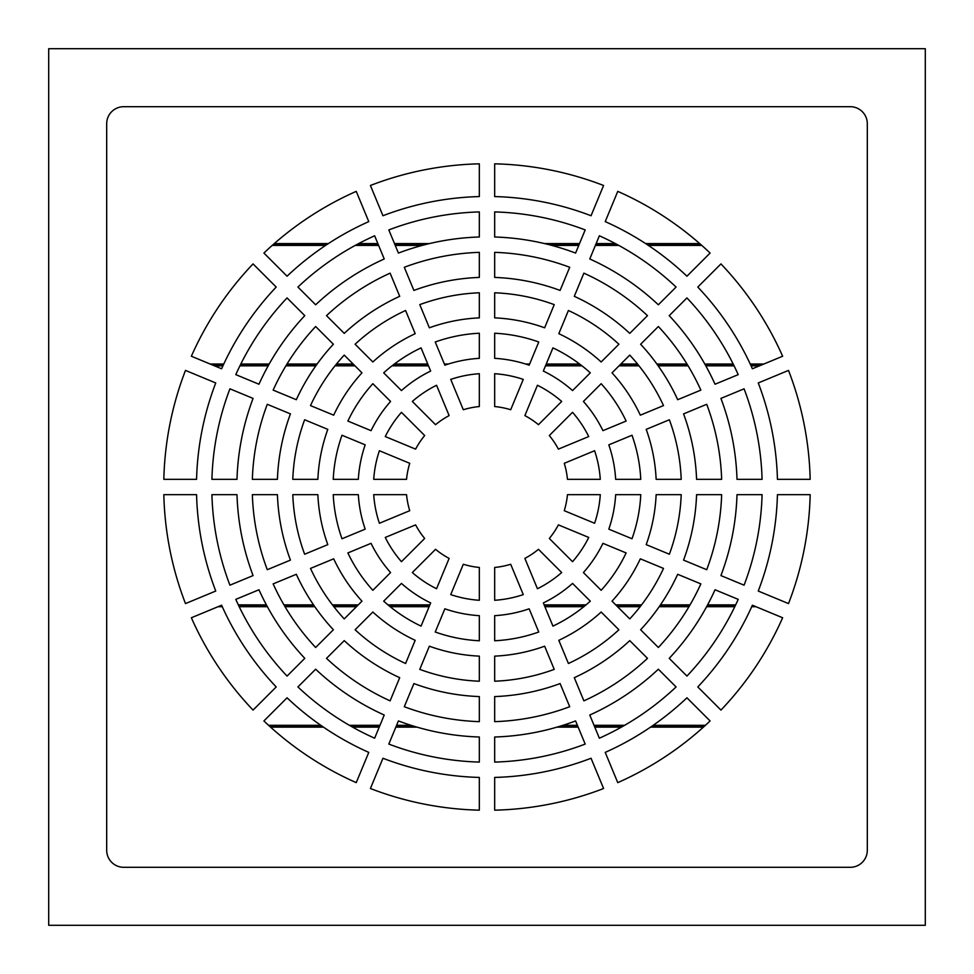 <?xml version="1.0" encoding="UTF-8"?>
<svg xmlns="http://www.w3.org/2000/svg" width="974" height="974" viewBox="0 0 974 974"><rect width="100%" height="100%" fill="white"/><g stroke="black" fill="none" stroke-linecap="round" stroke-linejoin="round"><path stroke-width="1.46" d="M479.33 640.77A153.965 153.965 0 0 1 435.244 632.004L444.85 608.811A128.897 128.897 0 0 0 479.33 615.665L479.33 640.77M479.33 681.216A194.362 194.362 0 0 1 419.77 669.369L429.364 646.2A169.306 169.306 0 0 0 479.33 656.135L479.33 681.216M388.821 744.075L398.415 720.918A250.123 250.123 0 0 0 479.33 737.001L479.33 762.082A275.179 275.179 0 0 1 388.821 744.075M297.922 686.938L315.649 669.211A250.123 250.123 0 0 0 384.231 715.038L374.637 738.207A275.179 275.179 0 0 1 297.922 686.938M235.793 599.363L258.962 589.769A250.123 250.123 0 0 0 304.789 658.351L287.062 676.078A275.179 275.179 0 0 1 235.793 599.363M211.918 494.67L236.999 494.67A250.123 250.123 0 0 0 253.082 575.585L229.925 585.179A275.179 275.179 0 0 1 211.918 494.67M229.925 388.821L253.082 398.415A250.123 250.123 0 0 0 236.999 479.33L211.918 479.33A275.179 275.179 0 0 1 229.925 388.821M287.062 297.922L304.789 315.649A250.123 250.123 0 0 0 258.962 384.231L235.793 374.637A275.179 275.179 0 0 1 287.062 297.922M374.637 235.793L384.231 258.962A250.123 250.123 0 0 0 315.649 304.789L297.922 287.062A275.179 275.179 0 0 1 374.637 235.793M479.33 211.918L479.33 236.999A250.123 250.123 0 0 0 398.415 253.082L388.821 229.925A275.179 275.179 0 0 1 479.33 211.918M585.179 229.925L575.585 253.082A250.123 250.123 0 0 0 494.67 236.999L494.67 211.918A275.179 275.179 0 0 1 585.179 229.925M585.179 744.075A275.179 275.179 0 0 1 494.67 762.082L494.67 737.001A250.123 250.123 0 0 0 575.585 720.918L585.179 744.075M676.078 686.938A275.179 275.179 0 0 1 599.363 738.207L589.769 715.038A250.123 250.123 0 0 0 658.351 669.211L676.078 686.938M738.207 599.363A275.179 275.179 0 0 1 686.938 676.078L669.211 658.351A250.123 250.123 0 0 0 715.038 589.769L738.207 599.363M762.082 494.67A275.179 275.179 0 0 1 744.075 585.179L720.918 575.585A250.123 250.123 0 0 0 737.001 494.67L762.082 494.67M744.075 388.821A275.179 275.179 0 0 1 762.082 479.33L737.001 479.33A250.123 250.123 0 0 0 720.918 398.415L744.075 388.821M686.938 297.922A275.179 275.179 0 0 1 738.207 374.637L715.038 384.231A250.123 250.123 0 0 0 669.211 315.649L686.938 297.922M599.363 235.793A275.179 275.179 0 0 1 676.078 287.062L658.351 304.789A250.123 250.123 0 0 0 589.769 258.962L599.363 235.793M603.588 185.486L591.048 215.741A290.532 290.532 0 0 0 494.67 196.565L494.67 163.827A323.271 323.271 0 0 1 603.588 185.486M710.095 253.057L686.938 276.202A290.532 290.532 0 0 0 605.231 221.609L617.76 191.367A323.271 323.271 0 0 1 710.095 253.057M782.633 356.241L752.391 368.769A290.532 290.532 0 0 0 697.798 287.062L720.943 263.905A323.271 323.271 0 0 1 782.633 356.241M810.173 479.33L777.435 479.33A290.532 290.532 0 0 0 758.259 382.952L788.514 370.412A323.271 323.271 0 0 1 810.173 479.33M788.514 603.588L758.259 591.048A290.532 290.532 0 0 0 777.435 494.67L810.173 494.67A323.271 323.271 0 0 1 788.514 603.588M720.943 710.095L697.798 686.938A290.532 290.532 0 0 0 752.391 605.231L782.633 617.76A323.271 323.271 0 0 1 720.943 710.095M617.76 782.633L605.231 752.391A290.532 290.532 0 0 0 686.938 697.798L710.095 720.943A323.271 323.271 0 0 1 617.76 782.633M494.67 810.173L494.67 777.435A290.532 290.532 0 0 0 591.048 758.259L603.588 788.514A323.271 323.271 0 0 1 494.67 810.173M370.412 185.486A323.271 323.271 0 0 1 479.33 163.827L479.33 196.565A290.532 290.532 0 0 0 382.952 215.741L370.412 185.486M263.905 253.057A323.271 323.271 0 0 1 356.241 191.367L368.769 221.609A290.532 290.532 0 0 0 287.062 276.202L263.905 253.057M191.367 356.241A323.271 323.271 0 0 1 253.057 263.905L276.202 287.062A290.532 290.532 0 0 0 221.609 368.769L191.367 356.241M163.827 479.33A323.271 323.271 0 0 1 185.486 370.412L215.741 382.952A290.532 290.532 0 0 0 196.565 479.33L163.827 479.33M185.486 603.588A323.271 323.271 0 0 1 163.827 494.67L196.565 494.67A290.532 290.532 0 0 0 215.741 591.048L185.486 603.588M253.057 710.095A323.271 323.271 0 0 1 191.367 617.76L221.609 605.231A290.532 290.532 0 0 0 276.202 686.938L253.057 710.095M356.241 782.633A323.271 323.271 0 0 1 263.905 720.943L287.062 697.798A290.532 290.532 0 0 0 368.769 752.391L356.241 782.633M479.33 810.173A323.271 323.271 0 0 1 370.412 788.514L382.952 758.259A290.532 290.532 0 0 0 479.33 777.435L479.33 810.173M850.265 106.69L123.735 106.69A17.057 17.057 0 0 0 106.69 123.735L106.69 850.265A17.057 17.057 0 0 0 123.735 867.31L850.265 867.31A17.057 17.057 0 0 0 867.31 850.265L867.31 123.735A17.057 17.057 0 0 0 850.265 106.69M583.889 273.146A234.771 234.771 0 0 1 647.491 315.649L629.764 333.376A209.714 209.714 0 0 0 574.295 296.315L583.889 273.146M658.351 326.509A234.771 234.771 0 0 1 700.854 390.111L677.685 399.705A209.714 209.714 0 0 0 640.624 344.236L658.351 326.509M706.722 404.295A234.771 234.771 0 0 1 721.649 479.33L696.58 479.33A209.714 209.714 0 0 0 683.565 413.889L706.722 404.295M721.649 494.67A234.771 234.771 0 0 1 706.722 569.705L683.565 560.111A209.714 209.714 0 0 0 696.58 494.67L721.649 494.67M700.854 583.889A234.771 234.771 0 0 1 658.351 647.491L640.624 629.764A209.714 209.714 0 0 0 677.685 574.295L700.854 583.889M647.491 658.351A234.771 234.771 0 0 1 583.889 700.854L574.295 677.685A209.714 209.714 0 0 0 629.764 640.624L647.491 658.351M569.705 706.722A234.771 234.771 0 0 1 494.67 721.649L494.67 696.58A209.714 209.714 0 0 0 560.111 683.565L569.705 706.722M479.33 721.649A234.771 234.771 0 0 1 404.295 706.722L413.889 683.565A209.714 209.714 0 0 0 479.33 696.58L479.33 721.649M569.705 267.278L560.111 290.435A209.714 209.714 0 0 0 494.67 277.42L494.67 252.351A234.771 234.771 0 0 1 569.705 267.278M479.33 252.351L479.33 277.42A209.714 209.714 0 0 0 413.889 290.435L404.295 267.278A234.771 234.771 0 0 1 479.33 252.351M390.111 273.146L399.705 296.315A209.714 209.714 0 0 0 344.236 333.376L326.509 315.649A234.771 234.771 0 0 1 390.111 273.146M315.649 326.509L333.376 344.236A209.714 209.714 0 0 0 296.315 399.705L273.146 390.111A234.771 234.771 0 0 1 315.649 326.509M267.278 404.295L290.435 413.889A209.714 209.714 0 0 0 277.42 479.33L252.351 479.33A234.771 234.771 0 0 1 267.278 404.295M252.351 494.67L277.42 494.67A209.714 209.714 0 0 0 290.435 560.111L267.278 569.705A234.771 234.771 0 0 1 252.351 494.67M273.146 583.889L296.315 574.295A209.714 209.714 0 0 0 333.376 629.764L315.649 647.491A234.771 234.771 0 0 1 273.146 583.889M326.509 658.351L344.236 640.624A209.714 209.714 0 0 0 399.705 677.685L390.111 700.854A234.771 234.771 0 0 1 326.509 658.351M568.414 310.499A194.362 194.362 0 0 1 618.904 344.236L601.165 361.975A169.306 169.306 0 0 0 558.82 333.68L568.414 310.499M629.764 355.096A194.362 194.362 0 0 1 663.501 405.586L640.32 415.18A169.306 169.306 0 0 0 612.025 372.835L629.764 355.096M669.369 419.77A194.362 194.362 0 0 1 681.216 479.33L656.135 479.33A169.306 169.306 0 0 0 646.2 429.364L669.369 419.77M681.216 494.67A194.362 194.362 0 0 1 669.369 554.23L646.2 544.636A169.306 169.306 0 0 0 656.135 494.67L681.216 494.67M663.501 568.414A194.362 194.362 0 0 1 629.764 618.904L612.025 601.165A169.306 169.306 0 0 0 640.32 558.82L663.501 568.414M618.904 629.764A194.362 194.362 0 0 1 568.414 663.501L558.82 640.32A169.306 169.306 0 0 0 601.165 612.025L618.904 629.764M554.23 669.369A194.362 194.362 0 0 1 494.67 681.216L494.67 656.135A169.306 169.306 0 0 0 544.636 646.2L554.23 669.369M554.23 304.631L544.636 327.8A169.306 169.306 0 0 0 494.67 317.865L494.67 292.784A194.362 194.362 0 0 1 554.23 304.631M479.33 292.784L479.33 317.865A169.306 169.306 0 0 0 429.364 327.8L419.77 304.631A194.362 194.362 0 0 1 479.33 292.784M405.586 310.499L415.18 333.68A169.306 169.306 0 0 0 372.835 361.975L355.096 344.236A194.362 194.362 0 0 1 405.586 310.499M344.236 355.096L361.975 372.835A169.306 169.306 0 0 0 333.68 415.18L310.499 405.586A194.362 194.362 0 0 1 344.236 355.096M304.631 419.77L327.8 429.364A169.306 169.306 0 0 0 317.865 479.33L292.784 479.33A194.362 194.362 0 0 1 304.631 419.77M292.784 494.67L317.865 494.67A169.306 169.306 0 0 0 327.8 544.636L304.631 554.23A194.362 194.362 0 0 1 292.784 494.67M310.499 568.414L333.68 558.82A169.306 169.306 0 0 0 361.975 601.165L344.236 618.904A194.362 194.362 0 0 1 310.499 568.414M355.096 629.764L372.835 612.025A169.306 169.306 0 0 0 415.18 640.32L405.586 663.501A194.362 194.362 0 0 1 355.096 629.764M552.94 347.876A153.965 153.965 0 0 1 590.305 372.847L572.554 390.586A128.897 128.897 0 0 0 543.334 371.057L552.94 347.876M601.153 383.695A153.965 153.965 0 0 1 626.124 421.06L602.943 430.666A128.897 128.897 0 0 0 583.414 401.446L601.153 383.695M632.004 435.244A153.965 153.965 0 0 1 640.77 479.33L615.665 479.33A128.897 128.897 0 0 0 608.811 444.85L632.004 435.244M640.77 494.67A153.965 153.965 0 0 1 632.004 538.756L608.811 529.15A128.897 128.897 0 0 0 615.665 494.67L640.77 494.67M626.124 552.94A153.965 153.965 0 0 1 601.153 590.305L583.414 572.554A128.897 128.897 0 0 0 602.943 543.334L626.124 552.94M590.305 601.153A153.965 153.965 0 0 1 552.94 626.124L543.334 602.943A128.897 128.897 0 0 0 572.554 583.414L590.305 601.153M538.756 632.004A153.965 153.965 0 0 1 494.67 640.77L494.67 615.665A128.897 128.897 0 0 0 529.15 608.811L538.756 632.004M538.756 341.996L529.15 365.189A128.897 128.897 0 0 0 494.67 358.335L494.67 333.23A153.965 153.965 0 0 1 538.756 341.996M479.33 333.23L479.33 358.335A128.897 128.897 0 0 0 444.85 365.189L435.244 341.996A153.965 153.965 0 0 1 479.33 333.23M421.06 347.876L430.666 371.057A128.897 128.897 0 0 0 401.446 390.586L383.695 372.847A153.965 153.965 0 0 1 421.06 347.876M372.847 383.695L390.586 401.446A128.897 128.897 0 0 0 371.057 430.666L347.876 421.06A153.965 153.965 0 0 1 372.847 383.695M341.996 435.244L365.189 444.85A128.897 128.897 0 0 0 358.335 479.33L333.23 479.33A153.965 153.965 0 0 1 341.996 435.244M333.23 494.67L358.335 494.67A128.897 128.897 0 0 0 365.189 529.15L341.996 538.756A153.965 153.965 0 0 1 333.23 494.67M347.876 552.94L371.057 543.334A128.897 128.897 0 0 0 390.586 572.554L372.847 590.305A153.965 153.965 0 0 1 347.876 552.94M383.695 601.153L401.446 583.414A128.897 128.897 0 0 0 430.666 602.943L421.06 626.124A153.965 153.965 0 0 1 383.695 601.153M494.67 373.712A113.556 113.556 0 0 1 523.269 379.397L510.693 409.737A80.818 80.818 0 0 0 494.67 406.548L494.67 373.712M537.441 385.266A113.556 113.556 0 0 1 561.681 401.458L538.464 424.688A80.818 80.818 0 0 0 524.876 415.606L537.441 385.266M479.33 373.712L479.33 406.548A80.818 80.818 0 0 0 463.307 409.737L450.731 379.397A113.556 113.556 0 0 1 479.33 373.712M572.542 412.319A113.556 113.556 0 0 1 588.734 436.559L558.394 449.124A80.818 80.818 0 0 0 549.312 435.536L572.542 412.319M436.559 385.266L449.124 415.606A80.818 80.818 0 0 0 435.536 424.688L412.319 401.458A113.556 113.556 0 0 1 436.559 385.266M594.603 450.731A113.556 113.556 0 0 1 600.288 479.33L567.452 479.33A80.818 80.818 0 0 0 564.263 463.307L594.603 450.731M401.458 412.319L424.688 435.536A80.818 80.818 0 0 0 415.606 449.124L385.266 436.559A113.556 113.556 0 0 1 401.458 412.319M600.288 494.67A113.556 113.556 0 0 1 594.603 523.269L564.263 510.693A80.818 80.818 0 0 0 567.452 494.67L600.288 494.67M379.397 450.731L409.737 463.307A80.818 80.818 0 0 0 406.548 479.33L373.712 479.33A113.556 113.556 0 0 1 379.397 450.731M588.734 537.441A113.556 113.556 0 0 1 572.542 561.681L549.312 538.464A80.818 80.818 0 0 0 558.394 524.876L588.734 537.441M373.712 494.67L406.548 494.67A80.818 80.818 0 0 0 409.737 510.693L379.397 523.269A113.556 113.556 0 0 1 373.712 494.67M561.681 572.542A113.556 113.556 0 0 1 537.441 588.734L524.876 558.394A80.818 80.818 0 0 0 538.464 549.312L561.681 572.542M385.266 537.441L415.606 524.876A80.818 80.818 0 0 0 424.688 538.464L401.458 561.681A113.556 113.556 0 0 1 385.266 537.441M523.269 594.603A113.556 113.556 0 0 1 494.67 600.288L494.67 567.452A80.818 80.818 0 0 0 510.693 564.263L523.269 594.603M412.319 572.542L435.536 549.312A80.818 80.818 0 0 0 449.124 558.394L436.559 588.734A113.556 113.556 0 0 1 412.319 572.542M450.731 594.603L463.307 564.263A80.818 80.818 0 0 0 479.33 567.452L479.33 600.288A113.556 113.556 0 0 1 450.731 594.603M48.7 48.7L925.3 48.7L925.3 925.3L48.7 925.3L48.7 48.7M699.709 243.573L645.604 243.573M615.337 243.573L596.137 243.573M579.518 243.573L544.515 243.573M429.485 243.573L394.482 243.573M377.863 243.573L358.663 243.573M328.396 243.573L274.291 243.573M272.209 245.411L325.62 245.411M355.242 245.411L378.618 245.411M395.237 245.411L422.229 245.411M551.771 245.411L578.763 245.411M595.382 245.411L618.758 245.411M648.38 245.411L701.791 245.411M763.872 364.008L750.211 364.008M733.166 364.008L704.799 364.008M686.987 364.008L656.866 364.008M637.507 364.008L620.84 364.008M579.615 364.008L546.256 364.008M529.637 364.008L525.583 364.008M448.417 364.008L444.363 364.008M427.744 364.008L394.385 364.008M353.16 364.008L336.493 364.008M317.134 364.008L287.013 364.008M269.201 364.008L240.834 364.008M223.789 364.008L210.128 364.008M761.729 364.897L750.625 364.897M733.617 364.897L705.298 364.897M687.522 364.897L657.511 364.897M638.226 364.897L619.951 364.897M580.784 364.897L545.878 364.897M529.272 364.897L528.31 364.897M445.69 364.897L444.728 364.897M428.122 364.897L393.216 364.897M354.049 364.897L335.774 364.897M316.489 364.897L286.478 364.897M268.702 364.897L240.383 364.897M223.375 364.897L212.271 364.897M214.548 365.834L222.936 365.834M239.921 365.834L268.179 365.834M285.906 365.834L315.82 365.834M335.019 365.834L354.986 365.834M392.011 365.834L428.511 365.834M545.489 365.834L581.989 365.834M619.014 365.834L638.981 365.834M658.181 365.834L688.094 365.834M705.821 365.834L734.079 365.834M751.064 365.834L759.452 365.834M735.662 604.878L707.611 604.878M690.042 604.878L660.457 604.878M641.549 604.878L615.726 604.878M586.044 604.878L544.137 604.878M429.863 604.878L387.956 604.878M358.274 604.878L332.451 604.878M313.543 604.878L283.958 604.878M266.389 604.878L238.338 604.878M753.669 605.767L752.147 605.767M735.236 605.767L707.136 605.767M689.519 605.767L659.848 605.767M640.868 605.767L616.615 605.767M584.972 605.767L544.503 605.767M429.497 605.767L389.028 605.767M357.385 605.767L333.132 605.767M314.152 605.767L284.481 605.767M266.864 605.767L238.764 605.767M221.853 605.767L220.331 605.767M218.066 606.705L222.267 606.705M239.214 606.705L267.375 606.705M285.029 606.705L314.797 606.705M333.863 606.705L356.447 606.705M390.184 606.705L429.108 606.705M544.892 606.705L583.816 606.705M617.553 606.705L640.137 606.705M659.203 606.705L688.971 606.705M706.625 606.705L734.786 606.705M751.733 606.705L755.934 606.705M705.432 725.313L653.189 725.313M624.602 725.313L594.018 725.313M577.399 725.313L562.972 725.313M411.028 725.313L396.601 725.313M379.982 725.313L349.398 725.313M320.811 725.313L268.568 725.313M704.458 726.202L651.91 726.202M623.056 726.202L594.384 726.202M577.777 726.202L560.123 726.202M413.877 726.202L396.223 726.202M379.617 726.202L350.944 726.202M322.09 726.202L269.542 726.202M270.589 727.14L323.465 727.14M352.612 727.14L379.227 727.14M395.834 727.14L417.03 727.14M556.97 727.14L578.166 727.14M594.773 727.14L621.388 727.14M650.535 727.14L703.411 727.14M335.385 605.767A3688.733 2825.732 0 0 0 333.193 605.828M314.639 606.461A3688.733 2825.732 0 0 0 307.991 606.705M700.72 244.462L646.955 244.462M617.017 244.462L595.771 244.462M579.153 244.462L548.143 244.462M425.857 244.462L394.847 244.462M378.229 244.462L356.983 244.462M327.045 244.462L273.28 244.462M326.619 244.754A3688.733 2825.732 0 0 0 307.991 245.411M361.451 727.14L361.451 726.202M361.451 245.411L361.451 244.462M612.549 244.462L612.549 245.411M612.549 726.202L612.549 727.14M602.322 244.462L602.322 245.411M602.322 726.202L602.322 727.14M371.678 244.462L371.678 245.411M371.678 726.202L371.678 727.14M666.009 606.705A3688.733 2825.732 0 0 0 659.361 606.461M640.807 605.828A3688.733 2825.732 0 0 0 638.615 605.767M666.009 245.411A3688.733 2825.732 0 0 0 647.381 244.754"/></g></svg>
